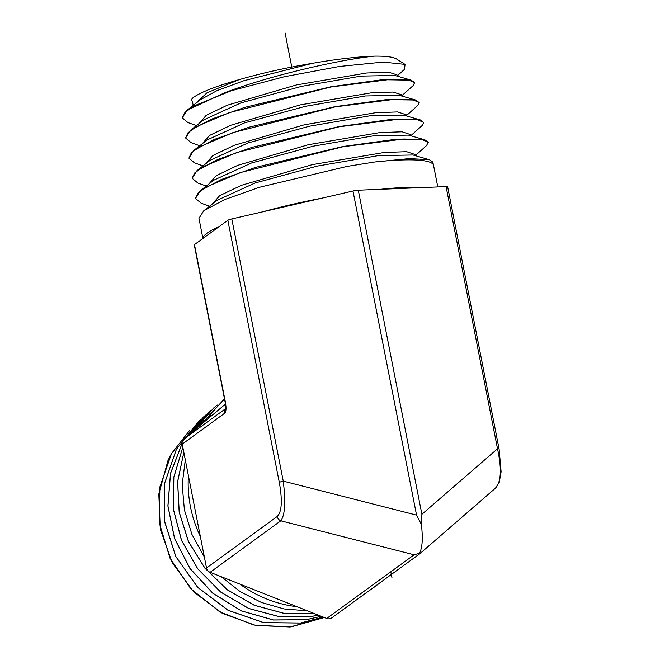 <?xml version="1.0" encoding="UTF-8"?>
<svg xmlns="http://www.w3.org/2000/svg" width="660" height="660" viewBox="0 0 660 660"><rect width="100%" height="100%" fill="white"/><g stroke="black" fill="none" stroke-linecap="round" stroke-linejoin="round"><path stroke-width="0.99" d="M194.477 244.596L225.34 401.907A5.635 0.808 168.9 0 0 225.142 402.188L194.279 244.876A5.635 0.808 -11.1 0 1 194.477 244.596L202.975 238.409A120.202 17.201 -11.1 0 1 219.367 226.462L227.865 220.275A5.635 0.808 -11.1 0 1 231.809 218.938L262.647 211.835A120.202 17.201 -11.1 0 1 322.138 198.124L352.976 191.012A5.635 0.808 -11.1 0 1 358.306 190.212L380.647 189.288A120.202 17.201 168.9 0 1 423.736 187.523L446.077 186.607A5.635 0.808 -11.1 0 1 447.661 186.854L499.1 449.039A5.635 0.808 -11.1 0 0 497.516 448.792C501.963 469.318 501.154 482.542 495.082 488.474M437.786 186.945L433.554 165.363A120.202 17.201 168.9 0 0 433.537 165.289A120.202 17.201 168.9 0 0 374.698 161.997L347.242 166.378L259.33 187.308L224.804 199.51L203.791 210.746L198.957 218.303L202.909 238.45M206.283 186.054L197.827 183.018L192.192 178.299L194.584 173.052L203.164 166.807L236.676 152.584L339.1 126.802L399.275 119.146L416.971 119.485L423.736 122.504L420.288 119.93L403.912 115.228L369.699 115.846L309.515 126.208L248.011 142.939L210.185 160.248M424.817 139.813L408.441 135.11L373.989 135.729L313.426 146.14L251.542 162.97L213.7 180.213L200.318 190.748L221.273 179.528L255.684 167.351L343.15 146.479L395.299 139.334L424.817 139.813L428.249 142.18L426.558 145.563M374.698 161.997L409.373 158.606L429.346 159.695L412.97 154.993L378.279 155.612L317.328 166.081L255.073 183.001L217.024 200.326M420.288 119.93L390.935 119.46L339.058 126.58L252.054 147.353L217.841 159.464L197.002 170.635L192.192 178.299M429.346 159.695L432.803 162.079L433.537 165.289M428.299 142.403L421.492 139.359L403.697 139.021L343.2 146.71L240.215 172.606L206.53 186.904L197.901 193.174L195.492 198.445L200.318 190.748M406.106 114.741L397.592 111.928L375.325 112.744L304.417 124.773L234.3 145.274L212.933 155.512L205.524 163.919M410.66 134.64L402.105 131.802L379.706 132.619L308.368 144.705L237.814 165.313L216.298 175.601L208.824 184.049M415.222 154.531L406.609 151.685L384.079 152.493L312.32 164.629L241.329 185.344L219.664 195.69L212.124 204.188M195.492 198.445L201.143 203.189L209.558 206.209M423.736 122.504L422.144 125.515L410.891 135.63M202.999 165.907L194.502 162.855L188.892 158.152L191.276 152.922L199.807 146.718L233.12 132.561L335.008 106.904L394.845 99.272L412.45 99.602L419.183 102.605L417.599 105.592L406.329 115.714M203.742 119.848L240.925 102.886L301.678 86.336L361.094 76.09L394.845 75.454L411.221 80.165L382.198 79.712L330.866 86.773L244.819 107.341L210.986 119.336L190.361 130.391L185.592 138.006L187.96 132.8L196.457 126.621L229.589 112.53L330.908 86.996L390.423 79.406L407.929 79.72L414.628 82.698L413.044 85.676L401.775 95.799M199.724 145.753L191.194 142.692L185.592 138.006M419.183 102.605L415.75 100.048L386.562 99.586L334.958 106.672L248.457 127.339L214.426 139.4L193.677 150.513L188.892 158.152M397.213 75.892L404.563 69.292L405.034 64.391L383.221 62.09L339.496 66.454L284.427 76.717L231.429 90.692L194.56 105.699L185.006 112.315L182.292 117.851L187.869 122.529L196.441 125.606M191.697 99.231A105.501 15.098 -11.1 0 1 191.763 99.14A105.501 15.098 -11.1 0 1 193.116 97.655L191.623 99.33L193.297 105.344M193.116 97.655C200.59 92.218 215.927 86.221 239.118 79.654L207.058 92.746L195.624 103.513M397.27 76.156L396.974 74.852L388.583 72.171L366.58 73.004L296.522 84.917L227.279 105.212L206.2 115.327L198.924 123.643M401.825 96.046L401.536 94.759L393.079 92.045L370.945 92.878L300.465 104.849L230.794 125.243L209.566 135.424L202.224 143.781M182.292 117.851L187.044 110.269L224.821 92.689A117.117 16.756 -11.1 0 1 231.429 90.692M411.221 80.165L414.628 82.698M239.118 79.654C261.707 73.136 286.291 67.666 312.865 63.244L243.754 80.759L217 90.626L200.425 99.726L187.044 110.269M415.75 100.048L399.374 95.345L365.392 95.964L305.588 106.276L244.456 122.917L207.058 139.978L193.677 150.513M312.865 63.244C336.864 59.111 357.423 56.743 374.55 56.141A105.501 15.098 -11.1 0 1 396.503 58.971L405.034 64.391M224.821 92.689C272.745 74.431 344.355 58.897 374.55 56.141M323.161 617.051L300.655 623.015L263.645 622.586L228.145 610.285L197.827 587.441L175.799 556.446L164.323 520.55L164.554 483.516L176.451 449.204L198.743 421.228L201.242 419.092M171.526 453.593L159.868 486.973L159.332 523.034L169.983 558.145L190.806 588.778L219.739 611.853L253.927 625.036L289.979 627L324.332 617.512L291.002 626.917L255.948 625.507L222.461 613.437L193.685 591.88L172.301 562.881L160.306 529.205L158.812 494.051L167.912 460.762A117.117 110.797 -126.1 0 1 171.526 453.593L190.063 429.891M198.693 421.278L176.393 449.262L164.505 483.549L164.266 520.583L175.742 556.479L197.769 587.474L228.088 610.327L263.579 622.619L300.589 623.057L323.177 617.059M321.247 616.291L306.174 619.707L273.421 619.963L241.477 610.896L212.908 593.257L190.014 568.474L174.619 538.577L167.953 505.997L170.544 473.418L182.127 443.479M182.127 443.438L170.503 473.377L167.896 505.964L174.537 538.535L189.907 568.433L212.8 593.249L241.37 610.921L273.339 620.004L306.108 619.748L321.272 616.3M182.828 447.224L173.794 477.196L173.324 509.05L181.475 540.367L197.645 568.755L220.646 592.053L248.746 608.504L279.848 616.844L311.635 616.432L318.417 615.169M318.376 615.153L311.693 616.399L279.923 616.811L248.837 608.479L220.737 592.045L197.744 568.763L181.566 540.408L173.39 509.116L173.836 477.262L182.837 447.274M217.189 405.009L213.683 407.979L195.063 429.66M183.843 452.422L177.639 481.759L179.239 512.201L188.545 541.662L204.955 568.136L227.37 589.817L254.29 605.236L283.899 613.313L314.209 613.511M190.459 433.529L208.708 412.401L211.2 410.256M185.873 437.398L203.725 416.815L206.217 414.67M369.955 590.065A120.202 113.718 53.9 0 0 374.938 586.649A120.202 113.718 53.9 0 0 379.714 582.962M365.788 593.101L374.938 586.649M203.701 416.839L185.815 437.44M208.7 412.401L190.41 433.579M314.267 613.528L283.924 613.363L254.282 605.294L227.337 589.875L204.897 568.169L188.48 541.67L179.173 512.177L177.589 481.709L183.835 452.356M195.005 429.709L213.683 407.979M224.491 398.863L199.873 425.609M185.303 459.863L182.176 484.679L184.412 509.916L191.92 534.402L204.361 557.007M221.199 576.7L240.083 591.533L261.319 602.432L284.08 608.957L307.453 610.83M419.512 553.971L331.774 617.875A5.635 5.329 -126.1 0 1 326.725 618.461L297.041 606.713A120.202 113.718 -126.1 0 1 239.794 584.059L210.111 572.311A5.635 5.329 -126.1 0 1 206.514 567.98L200.335 536.456A120.202 113.718 -126.1 0 1 188.405 475.662L182.218 444.147A5.635 5.329 -126.1 0 1 183.958 439.007L207.454 419.232A120.202 113.718 -126.1 0 1 224.606 399.473M239.794 584.059L297.041 606.713M200.335 536.456L188.405 475.662M207.454 419.232L225.456 404.085M219.367 226.462L202.975 238.409M225.34 401.907C226.438 407.971 226.198 411.749 224.639 413.251A5.635 5.329 53.9 0 1 225.58 408.952M423.736 187.523L380.647 189.288M262.647 211.835L322.138 198.124M231.809 218.938L283.247 481.132L416.559 515.122L421.327 524.279C423.035 537.892 422.441 547.544 419.554 553.229L419.455 553.996L419.554 553.229L414.125 554.804L280.813 520.814C284.988 515.171 285.805 501.938 283.247 481.132A5.635 0.808 168.9 0 0 279.312 482.46L227.865 220.275M421.327 524.279L421.888 514.313L358.306 190.212M419.529 553.963L495.47 488.161L499.232 482.386L501.113 471.842L499.1 449.039M391.949 577.648L390.802 571.791L391.949 577.648M291.769 67.048L285.095 33M279.312 482.46C282.529 500.569 281.837 511.904 277.216 516.475A5.635 5.329 -126.1 0 0 280.813 520.814L210.111 572.311M326.725 618.461L414.125 554.804M277.216 516.475L206.514 567.98M182.218 444.147L224.639 413.251M183.958 439.007L225.621 408.655M416.559 515.122L352.976 191.012M421.888 514.313L497.516 448.792L446.077 186.607M210.383 160.091L197.002 170.635M217.024 200.335L203.8 210.746M406.09 114.658L406.378 115.937M410.644 134.566L410.933 135.828M415.206 154.465L415.486 155.719M426.69 145.439L415.445 155.537M203.742 119.856L190.361 130.391M225.142 402.188L225.514 409.249L226.38 408.103"/></g></svg>
